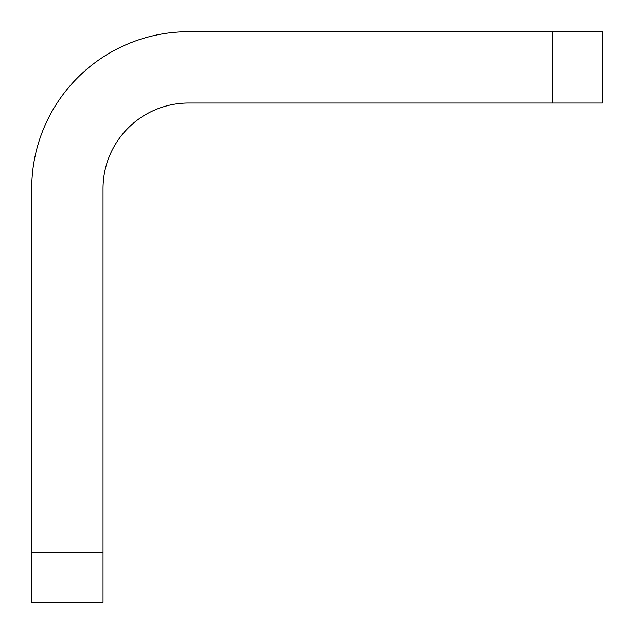 <?xml version="1.0" encoding="UTF-8"?>
<svg xmlns="http://www.w3.org/2000/svg" width="634" height="634" viewBox="0 0 634 634"><rect width="100%" height="100%" fill="white"/><g stroke="black" fill="none" stroke-linecap="round" stroke-linejoin="round"><path stroke-width="0.95" d="M31.7 552.372L31.7 602.3L103.025 602.3L103.025 552.372L31.7 552.372L31.7 188.615A156.915 156.915 0 0 1 188.615 31.7L552.372 31.7L552.372 103.025L188.615 103.025A85.59 85.59 0 0 0 103.025 188.615L103.025 552.372M602.3 31.7L602.3 103.025L602.3 31.7L552.372 31.7M552.372 103.025L602.3 103.025"/></g></svg>
